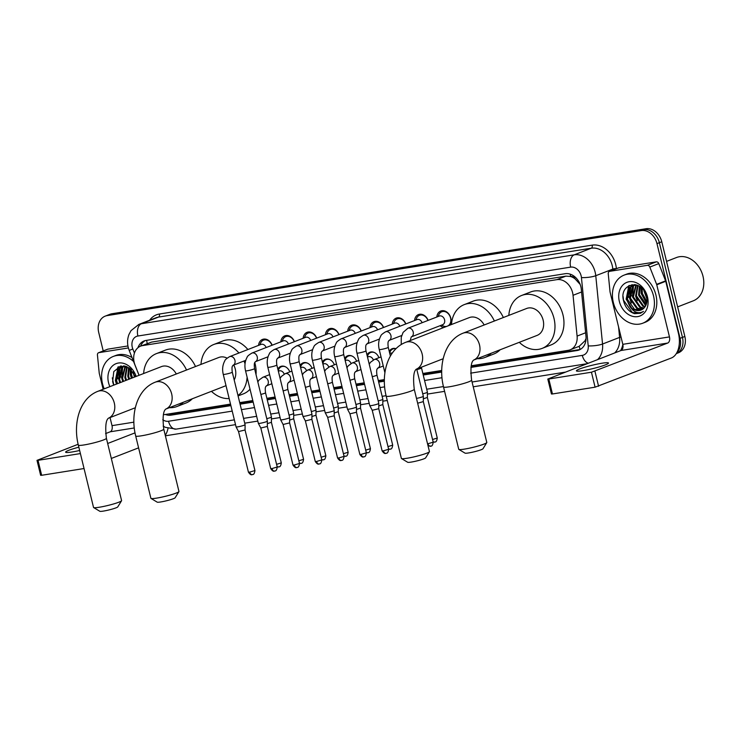 <?xml version="1.0" encoding="UTF-8"?>
<svg xmlns="http://www.w3.org/2000/svg" width="740" height="740" viewBox="0 0 740 740"><rect width="100%" height="100%" fill="white"/><g stroke="black" fill="none" stroke-linecap="round" stroke-linejoin="round"><path stroke-width="1.11" d="M436.831 316.998A8.778 6.873 68.8 0 1 440.772 311.031A8.778 6.873 68.8 0 1 450.799 318.126A8.778 6.873 68.8 0 1 449.837 325.156M443.621 327.579A8.778 6.873 68.8 0 1 440.198 325.656M471.204 365.782L568.218 350.335A15.475 12.108 -111.2 0 0 570.179 349.807A15.475 12.108 -111.2 0 0 577.089 336.089L573.047 295.306A15.475 12.108 -111.2 0 0 572.594 292.679A15.475 12.108 -111.2 0 0 556.887 279.646L142.626 345.589A15.475 12.108 -111.2 0 0 140.665 346.117A15.475 12.108 -111.2 0 0 135.022 365.033L139.074 375.3M580.123 284.364L575.091 278.878A5.162 4.033 -111.2 0 0 570.651 276.427A15.475 9.5 -99 0 1 570.207 274.161M570.651 276.427L570.438 276.464A15.475 12.108 68.8 0 1 575.091 278.878M470.992 366.855L579.494 349.585A15.475 12.108 68.8 0 0 580.234 349.437A15.475 9.5 -99 0 1 579.152 346.32L570.179 349.807M579.152 346.32L584.979 340.853L586.062 338.467M570.438 276.464L565.878 276.14L151.626 342.093L140.665 346.117M163.401 414.594A15.475 12.108 -111.2 0 0 165.307 414.474L230.51 404.096M239.714 402.634L252.793 400.553M266.881 398.305L275.077 397.001M289.164 394.762L297.36 393.458M311.447 391.21L319.643 389.906M333.731 387.668L341.926 386.363M356.014 384.115L364.21 382.811M378.288 380.573L384.365 379.601M422.855 373.478L441.725 370.472M389.259 351.407A8.251 6.457 68.8 0 1 392.154 348.707A8.251 6.457 68.8 0 1 395.983 348.688M366.975 354.96A8.251 6.457 68.8 0 1 369.871 352.249A8.251 6.457 68.8 0 1 378.926 357.716M344.692 358.502A8.251 6.457 68.8 0 1 347.587 355.801A8.251 6.457 68.8 0 1 356.643 361.268M322.409 362.054A8.251 6.457 68.8 0 1 325.313 359.344A8.251 6.457 68.8 0 1 334.36 364.811M300.125 365.597A8.251 6.457 68.8 0 1 303.03 362.896A8.251 6.457 68.8 0 1 312.086 368.363M277.842 369.149A8.251 6.457 68.8 0 1 280.747 366.439A8.251 6.457 68.8 0 1 289.803 371.906M414.548 320.55A8.778 6.873 68.8 0 1 418.489 314.574A8.778 6.873 68.8 0 1 428.118 320.383M392.265 324.092A8.778 6.873 68.8 0 1 396.205 318.126A8.778 6.873 68.8 0 1 405.835 323.935M369.982 327.644A8.778 6.873 68.8 0 1 373.922 321.669A8.778 6.873 68.8 0 1 383.551 327.478M347.698 331.187A8.778 6.873 68.8 0 1 351.639 325.221A8.778 6.873 68.8 0 1 361.268 331.03M325.424 334.739A8.778 6.873 68.8 0 1 329.356 328.764A8.778 6.873 68.8 0 1 338.985 334.572M303.141 338.282A8.778 6.873 68.8 0 1 307.072 332.315A8.778 6.873 68.8 0 1 316.702 338.125M280.858 341.834A8.778 6.873 68.8 0 1 284.789 335.858A8.778 6.873 68.8 0 1 294.418 341.667M258.575 345.377A8.778 6.873 68.8 0 1 262.515 339.41A8.778 6.873 68.8 0 1 272.144 345.219M103.212 350.936L98.716 332.491A15.475 12.108 68.8 0 1 105.173 316.147L107.568 315.212A15.475 12.108 68.8 0 1 109.529 314.685L643.661 229.65A15.475 12.108 68.8 0 1 659.368 242.692L682.456 337.403A15.475 12.108 68.8 0 1 676.305 353.628A15.475 12.108 68.8 0 0 682.456 337.403L659.368 242.692A15.475 12.108 68.8 0 0 643.661 229.65L109.529 314.685A15.475 12.108 68.8 0 0 107.568 315.212L109.964 314.278A15.475 12.108 68.8 0 1 111.925 313.751L646.057 228.725A15.475 12.108 68.8 0 1 661.764 241.758L684.851 336.469A15.475 12.108 68.8 0 1 678.395 352.814L676.295 353.637M470.908 367.419L577.107 350.519A15.475 12.108 -111.2 0 0 579.068 349.992A15.475 12.108 -111.2 0 0 585.969 336.265L581.316 289.368A15.475 12.108 -111.2 0 0 580.872 286.741A15.475 12.108 -111.2 0 0 565.157 273.707L146.058 340.428A15.475 12.108 -111.2 0 0 144.097 340.955A15.475 12.108 -111.2 0 0 137.936 347.745M117.9 378.63A20.637 16.151 68.8 0 1 117.188 372.34A20.637 16.151 68.8 0 0 117.9 378.63M117.253 370.962A20.637 16.151 68.8 0 1 117.928 367.059A20.637 16.151 68.8 0 0 117.253 370.962M628.704 297.314A20.637 16.151 68.8 0 1 627.992 291.024A20.637 16.151 68.8 0 0 628.704 297.314M628.057 289.645A20.637 16.151 68.8 0 1 628.732 285.742A20.637 16.151 68.8 0 0 628.057 289.645M105.173 316.147A15.475 12.108 68.8 0 1 107.133 315.61L641.265 230.584A15.475 12.108 68.8 0 1 656.972 243.617L680.069 338.337A15.475 12.108 68.8 0 1 676.952 352.49M565.314 372.137L473.23 386.798M444.611 391.349L427.406 394.087M387.251 400.479L382.839 401.182M369.214 403.356L360.556 404.734M346.93 406.898L338.272 408.276M324.647 410.45L315.989 411.829M302.364 413.993L293.706 415.371M280.09 417.545L271.423 418.923M257.807 421.088L244.718 423.169M235.524 424.64L165.381 435.805M165.353 414.465A15.475 12.108 -111.2 0 0 171.06 415.159L230.889 405.631M240.093 404.17L253.173 402.088M267.251 399.841L275.456 398.536M289.534 396.298L297.739 394.993M311.818 392.746L320.013 391.442M334.101 389.203L342.296 387.899M356.384 385.651L364.579 384.347M378.667 382.108L384.356 381.202M423.234 375.014L441.706 372.072M140.572 346.154A15.475 12.108 68.8 0 1 145.327 340.567M230.76 405.104L173.456 414.224A15.475 12.108 68.8 0 1 168.85 413.91M441.706 371.526L423.104 374.486M384.356 380.656L378.538 381.581M364.45 383.82L356.255 385.124M342.167 387.371L333.971 388.676M319.893 390.914L311.688 392.219M297.61 394.457L289.405 395.771M275.326 398.009L267.131 399.313M253.043 401.552L239.964 403.642M582.88 370.666A16.511 1.711 -13.7 0 0 599.844 366.726A16.511 1.711 -13.7 0 0 608.493 363.026A16.511 1.711 -13.7 0 0 602.036 363.22A16.511 1.711 -13.7 0 0 585.072 367.151A16.511 1.711 -13.7 0 0 576.423 370.851A16.511 1.711 -13.7 0 0 582.88 370.666M618.067 268.084A2.581 2.017 68.8 0 1 618.372 267.926A2.581 2.017 68.8 0 1 618.696 267.834L609.714 271.33L647.324 265.336L656.306 261.849A2.581 2.017 68.8 0 1 658.785 263.597L665.602 280.858A2.581 2.017 68.8 0 1 665.741 281.283L678.451 333.416A20.637 12.663 -99 0 1 671.337 358.003L595.09 387.177L591.445 372.22L667.693 343.055A5.162 3.163 81 0 0 669.469 336.904L656.759 284.78A2.581 2.017 -111.2 0 0 656.63 284.354L649.803 267.085A2.581 2.017 -111.2 0 0 647.324 265.336M618.696 267.834L656.306 261.849M609.714 271.33A2.581 2.017 -111.2 0 0 609.39 271.414A2.581 2.017 -111.2 0 0 608.234 273.698L610.028 291.764A2.581 2.017 -111.2 0 0 610.102 292.207L622.812 344.331A5.162 3.163 81 0 1 621.036 350.483L547.804 379.037L548.812 379.01L552.456 393.967L595.09 387.177M552.456 393.967L551.448 393.995L547.804 379.037M548.812 379.01L591.445 372.22M666.555 261.387L676.49 257.529A23.218 18.167 68.8 0 1 703 276.279A23.218 18.167 68.8 0 1 693.315 300.801L677.646 306.887M631.479 295.769A23.218 18.167 68.8 0 1 630.711 290.607M630.674 289.164A23.218 18.167 68.8 0 1 630.767 286.963M613.303 302.373A25.798 20.184 68.8 0 1 624.07 275.132A25.798 20.184 68.8 0 1 653.531 295.972A25.798 20.184 68.8 0 1 642.764 323.214A25.798 20.184 68.8 0 1 613.303 302.373M624.07 275.132L626.466 274.198A25.798 20.184 68.8 0 1 655.918 295.038A25.798 20.184 68.8 0 1 645.16 322.289L642.764 323.214M634.55 313.668L640.47 313.261L643.523 311.374C638.546 314.195 633.967 312.511 629.777 306.314A12.895 10.092 68.8 0 0 641.081 310.032A12.895 10.092 68.8 0 0 644.614 307.368C646.862 304.482 647.509 300.847 646.566 296.463C642.792 278.536 618.973 282.754 623.441 300.357C625.134 307.331 628.834 311.762 634.55 313.668M647.491 296.934A18.056 14.134 68.8 0 1 637.667 316.618A18.056 14.134 68.8 0 1 619.343 301.411A18.056 14.134 68.8 0 1 629.166 281.727A18.056 14.134 68.8 0 1 647.491 296.934M634.643 285.113L633.274 286.26L630.378 298.044L637.538 308.229L642.653 309.209M634.236 285.178L632.524 286.546L629.629 298.34L636.788 308.525L642.292 309.44M636.335 285.029L633.375 296.879L640.535 307.072L643.985 308.09M635.901 285.02L632.626 297.175L639.785 307.359L643.661 308.404M637.991 285.52L636.363 295.723L643.523 305.907L645.197 306.582M637.575 285.344L635.623 296.009L642.783 306.193L644.901 306.998M639.878 286.574L639.36 294.557L646.214 304.584M639.379 286.26L638.611 294.844L645.983 305.139M642.135 288.443L642.357 293.392L646.899 301.735M641.524 287.86L641.608 293.688L646.779 302.568M644.392 291.292L646.871 298.118M635.78 284.771L632.691 285.621L629.537 287.712L626.641 299.496L629.777 306.314M633.061 285.483L630.286 287.425L627.39 299.21L634.55 309.394L641.182 309.995M636.807 285.057L632.691 285.621M635.207 284.66L634.587 284.974M643.809 290.422L646.963 299.08M640.822 287.259L641.108 293.373L646.594 303.372M628.88 285.659L626.142 299.191L633.135 310.43M644.744 293.151L646.88 298.202M641.154 287.536L641.488 293.234L646.695 302.956M638.75 295.473L645.678 305.768M635.762 296.638L637.316 300.653M634.282 284.539L633.921 285.159M633.468 286.065L632.506 296.721L641.756 309.274M632.053 284.595L630.739 286.676M630.48 287.231L629.509 297.887L631.331 302.984M629.324 285.427L626.78 300.125M623.108 296.518L623.524 300.209L632.349 312.558L640.47 313.261M486.763 442.622L482.98 448.764A9.287 0.962 166.3 0 1 477.707 450.864A9.287 0.962 166.3 0 1 468.596 452.945A9.287 0.962 166.3 0 1 465.035 453.139L458.846 449.421A14.448 1.499 -13.7 0 0 464.387 449.125A14.448 1.499 -13.7 0 0 478.567 445.878A14.448 1.499 -13.7 0 0 486.763 442.622A14.448 1.499 -13.7 0 0 486.8 442.446L471.611 380.138A14.448 1.499 166.3 0 1 464.036 383.375A14.448 1.499 166.3 0 1 449.199 386.817A14.448 1.499 166.3 0 1 443.538 386.983L458.735 449.291A14.448 1.499 -13.7 0 0 458.846 449.421M473.72 360.038L537.111 335.396A14.448 11.304 -111.2 0 0 543.141 320.143A14.448 11.304 -111.2 0 0 526.649 308.469L463.009 333.204C444.74 340.308 438.062 365.255 443.538 386.983M508.833 315.397A28.37 22.209 68.8 0 1 521.598 295.482A28.37 22.209 68.8 0 1 554.001 318.413A28.37 22.209 68.8 0 1 542.161 348.383A28.37 22.209 68.8 0 1 519.304 342.324M521.598 295.482L530.58 291.995A28.37 22.209 68.8 0 1 562.983 314.916A28.37 22.209 68.8 0 1 551.143 344.886L542.161 348.383M429.404 451.752L425.62 457.894A9.287 0.962 166.3 0 1 420.357 459.993A9.287 0.962 166.3 0 1 411.236 462.084A9.287 0.962 166.3 0 1 407.675 462.269L401.487 458.55A14.448 1.499 -13.7 0 0 407.028 458.254A14.448 1.499 -13.7 0 0 421.208 455.007A14.448 1.499 -13.7 0 0 429.404 451.752A14.448 1.499 -13.7 0 0 429.44 451.576L414.252 389.268A14.448 1.499 166.3 0 1 406.676 392.505A14.448 1.499 166.3 0 1 391.839 395.946A14.448 1.499 166.3 0 1 386.188 396.113L401.376 458.421A14.448 1.499 -13.7 0 0 401.487 458.55M484.154 324.989A14.448 11.304 -111.2 0 0 469.289 317.599L405.659 342.333C387.39 349.437 380.702 374.385 386.188 396.113M451.483 324.527A28.37 22.209 68.8 0 1 464.248 304.621A28.37 22.209 68.8 0 1 494.376 321.012M464.248 304.621L473.23 301.125A28.37 22.209 68.8 0 1 503.357 317.525M491.184 353.248A28.37 22.209 68.8 0 1 484.802 357.513A28.37 22.209 68.8 0 1 477.226 358.669M500.157 349.761A28.37 22.209 68.8 0 1 493.784 354.016L484.802 357.513M178.913 491.628L175.13 497.77A9.287 0.962 166.3 0 1 169.858 499.87A9.287 0.962 166.3 0 1 160.746 501.96A9.287 0.962 166.3 0 1 157.185 502.146L150.997 498.427A14.448 1.499 -13.7 0 0 156.538 498.131A14.448 1.499 -13.7 0 0 170.718 494.884A14.448 1.499 -13.7 0 0 178.913 491.628A14.448 1.499 -13.7 0 0 178.951 491.452L163.762 429.144A14.448 1.499 166.3 0 1 156.186 432.382A14.448 1.499 166.3 0 1 141.349 435.823A14.448 1.499 166.3 0 1 135.697 435.99L150.886 498.298A14.448 1.499 -13.7 0 0 150.997 498.427M234.182 379.953A14.448 11.304 -111.2 0 0 235.292 369.149A14.448 11.304 -111.2 0 0 233.729 364.996M227.097 358.142A14.448 11.304 -111.2 0 0 218.799 357.476L155.16 382.21C136.891 389.314 130.212 414.261 135.697 435.99M200.984 364.404A28.37 22.209 68.8 0 1 213.749 344.498A28.37 22.209 68.8 0 1 238.918 353.017M243.941 361.028A28.37 22.209 68.8 0 1 245.042 363.729M213.749 344.498L222.731 341.001A28.37 22.209 68.8 0 1 247.891 349.53M254.782 362.6A28.37 22.209 68.8 0 1 255.133 363.932A28.37 22.209 68.8 0 1 256.022 374.56M247.095 377.169A28.37 22.209 68.8 0 1 237.965 395.438M229.16 398.536A28.37 22.209 68.8 0 1 211.455 391.331M250.037 389.24A28.37 22.209 68.8 0 1 243.293 393.893L238.077 395.918M121.554 500.758L117.771 506.9A9.287 0.962 166.3 0 1 112.508 509A9.287 0.962 166.3 0 1 103.387 511.09A9.287 0.962 166.3 0 1 99.826 511.275L93.638 507.566A14.448 1.499 -13.7 0 0 99.178 507.261A14.448 1.499 -13.7 0 0 113.359 504.014A14.448 1.499 -13.7 0 0 121.554 500.758A14.448 1.499 -13.7 0 0 121.591 500.582L106.403 438.274A14.448 1.499 166.3 0 1 98.827 441.512A14.448 1.499 166.3 0 1 83.99 444.953A14.448 1.499 166.3 0 1 78.338 445.119L93.527 507.427A14.448 1.499 -13.7 0 0 93.638 507.566M176.305 373.996A14.448 11.304 -111.2 0 0 161.44 366.605L97.809 391.34C79.541 398.444 72.853 423.391 78.338 445.119M143.634 373.534A28.37 22.209 68.8 0 1 156.399 353.628A28.37 22.209 68.8 0 1 186.526 370.019M156.399 353.628L165.381 350.131A28.37 22.209 68.8 0 1 195.508 366.531M183.335 402.255A28.37 22.209 68.8 0 1 176.953 406.519A28.37 22.209 68.8 0 1 169.377 407.675M192.308 398.768A28.37 22.209 68.8 0 1 185.934 403.023L176.953 406.519M448.042 325.859A7.742 6.059 -111.2 0 0 450.577 318.024A7.742 6.059 -111.2 0 0 441.743 311.771A7.742 6.059 -111.2 0 0 438.82 314.75L438.08 316.517M444.574 319.8A4.643 3.635 -111.2 0 0 439.273 316.054L407.907 328.246A4.643 3.635 -111.2 0 1 408.267 328.125A4.643 3.635 -111.2 0 1 413.207 331.992A4.643 3.635 -111.2 0 1 411.32 336.876L442.64 324.703A4.643 3.635 -111.2 0 0 444.574 319.8M416.703 369.038L423.345 396.307A4.643 0.481 166.3 0 1 423.354 396.325A4.643 0.481 166.3 0 1 422.457 396.834A4.643 0.481 166.3 0 1 416.481 398.398M430.736 446.211A3.358 2.063 -99 0 1 430.477 446.285A3.358 2.063 -99 0 1 427.998 443.732L433.205 442.178L423.317 401.607L417.656 403.217M441.438 325.175L443.177 325.97A7.742 6.059 -111.2 0 0 446.618 326.414M427.951 320.448A7.742 6.059 -111.2 0 0 419.46 315.314A7.742 6.059 -111.2 0 0 416.537 318.302L415.797 320.059M422.105 322.723A4.643 3.635 -111.2 0 0 416.99 319.597L385.623 331.788A4.643 3.635 -111.2 0 1 385.984 331.677A4.643 3.635 -111.2 0 1 390.924 335.544A4.643 3.635 -111.2 0 1 389.036 340.428L401.709 335.498M405.668 324A7.742 6.059 -111.2 0 0 397.177 318.866A7.742 6.059 -111.2 0 0 394.254 321.845L393.514 323.611M399.822 326.275A4.643 3.635 -111.2 0 0 394.707 323.149L363.34 335.34A4.643 3.635 -111.2 0 1 363.701 335.22A4.643 3.635 -111.2 0 1 368.64 339.087A4.643 3.635 -111.2 0 1 366.753 343.971L366.707 343.989M356.957 353.063A4.643 0.481 166.3 0 0 358.549 353.045A4.643 0.481 166.3 0 0 358.771 353.008A4.643 0.481 166.3 0 0 363.543 351.898A4.643 0.481 166.3 0 0 365.976 350.862L378.788 403.402A4.643 0.481 166.3 0 1 378.788 403.42A4.643 0.481 166.3 0 1 377.89 403.929A4.643 0.481 166.3 0 1 371.582 405.548A4.643 0.481 166.3 0 1 369.769 405.613A4.643 0.481 166.3 0 1 369.76 405.603L356.957 353.063C355.764 348.078 356.301 343.554 358.539 339.484C358.613 338.633 360.214 337.246 363.34 335.34M386.169 453.306A3.358 2.063 -99 0 1 385.91 453.38A3.358 2.063 -99 0 1 383.431 450.827L388.639 449.273L378.75 408.702L372.239 410.293L369.769 405.613M383.394 327.543A7.742 6.059 -111.2 0 0 374.893 322.409A7.742 6.059 -111.2 0 0 371.97 325.397L371.23 327.154M377.539 329.818A4.643 3.635 -111.2 0 0 372.424 326.692L341.057 338.883A4.643 3.635 -111.2 0 1 341.418 338.772A4.643 3.635 -111.2 0 1 346.357 342.639A4.643 3.635 -111.2 0 1 344.47 347.522L344.424 347.541M363.886 456.858A3.358 2.063 -99 0 1 363.627 456.922A3.358 2.063 -99 0 1 361.157 454.369L366.356 452.815L356.467 412.254L356.504 406.963A4.643 0.481 166.3 0 1 356.504 406.963A4.643 0.481 166.3 0 1 355.607 407.472A4.643 0.481 166.3 0 1 349.299 409.1A4.643 0.481 166.3 0 1 347.486 409.164A4.643 0.481 166.3 0 1 347.486 409.146L334.674 356.606C333.481 351.63 334.018 347.106 336.265 343.036C336.33 342.176 337.93 340.798 341.057 338.883M356.467 412.254L349.946 413.827L359.844 454.406C362.711 458.596 363.654 456.441 363.627 456.922L364.145 456.802C363.756 456.395 365.606 458.042 366.356 452.815M361.111 331.095A7.742 6.059 -111.2 0 0 352.619 325.961A7.742 6.059 -111.2 0 0 349.687 328.939L348.947 330.706M355.256 333.37A4.643 3.635 -111.2 0 0 350.15 330.243L318.774 342.435A4.643 3.635 -111.2 0 1 319.134 342.315A4.643 3.635 -111.2 0 1 324.074 346.181A4.643 3.635 -111.2 0 1 322.196 351.065L334.859 346.144M341.603 460.4A3.358 2.063 -99 0 1 341.344 460.474A3.358 2.063 -99 0 1 338.874 457.921L344.072 456.367L334.184 415.797L334.221 410.515A4.643 0.481 166.3 0 1 334.221 410.515A4.643 0.481 166.3 0 1 333.333 411.024A4.643 0.481 166.3 0 1 327.015 412.643A4.643 0.481 166.3 0 1 325.202 412.707A4.643 0.481 166.3 0 1 325.202 412.698L312.391 360.158C311.207 355.172 311.734 350.649 313.982 346.579C314.047 345.728 315.647 344.341 318.774 342.435M334.184 415.797L327.663 417.379L337.56 457.958C340.437 462.149 341.371 459.993 341.344 460.474L341.861 460.345C341.473 459.938 343.323 461.594 344.072 456.367M338.828 334.637A7.742 6.059 -111.2 0 0 330.336 329.504A7.742 6.059 -111.2 0 0 327.404 332.491L326.664 334.249M332.972 336.913A4.643 3.635 -111.2 0 0 327.866 333.786L296.49 345.978A4.643 3.635 -111.2 0 1 296.86 345.867A4.643 3.635 -111.2 0 1 301.791 349.733A4.643 3.635 -111.2 0 1 299.913 354.617L299.857 354.636M290.108 363.701A4.643 0.481 166.3 0 0 291.699 363.682A4.643 0.481 166.3 0 0 291.921 363.654A4.643 0.481 166.3 0 0 296.694 362.545A4.643 0.481 166.3 0 0 299.127 361.509L311.938 414.049A4.643 0.481 166.3 0 1 311.938 414.058A4.643 0.481 166.3 0 1 311.05 414.567A4.643 0.481 166.3 0 1 304.732 416.195A4.643 0.481 166.3 0 1 302.919 416.259A4.643 0.481 166.3 0 1 302.919 416.241L290.108 363.701C288.924 358.724 289.451 354.201 291.699 350.131C291.764 349.271 293.364 347.893 296.49 345.978M319.329 463.952A3.358 2.063 -99 0 1 319.06 464.017A3.358 2.063 -99 0 1 316.591 461.464L321.789 459.91L311.901 419.339L305.389 420.93L302.919 416.259M316.544 338.189A7.742 6.059 -111.2 0 0 308.053 333.055A7.742 6.059 -111.2 0 0 305.13 336.034L304.381 337.801M310.689 340.456A4.643 3.635 -111.2 0 0 305.583 337.329L274.207 349.53A4.643 3.635 -111.2 0 1 274.577 349.41A4.643 3.635 -111.2 0 1 279.517 353.276A4.643 3.635 -111.2 0 1 277.63 358.16L277.574 358.179M289.618 422.882L289.654 417.61A4.643 0.481 166.3 0 1 289.654 417.61A4.643 0.481 166.3 0 1 288.767 418.118A4.643 0.481 166.3 0 1 282.449 419.737A4.643 0.481 166.3 0 1 280.636 419.802A4.643 0.481 166.3 0 1 280.636 419.793L267.825 367.253C266.641 362.267 267.168 357.744 269.416 353.674C269.48 352.823 271.081 351.435 274.207 349.53M297.045 467.495A3.358 2.063 -99 0 1 296.777 467.569A3.358 2.063 -99 0 1 294.307 465.007L299.506 463.462L289.618 422.892L283.106 424.483L280.636 419.802M294.261 341.732A7.742 6.059 -111.2 0 0 285.769 336.598A7.742 6.059 -111.2 0 0 282.846 339.586L282.097 341.344M288.415 344.007A4.643 3.635 -111.2 0 0 283.3 340.881L251.933 353.072A4.643 3.635 -111.2 0 1 252.294 352.962A4.643 3.635 -111.2 0 1 257.233 356.828A4.643 3.635 -111.2 0 1 255.346 361.712L268.019 356.782M274.762 471.038A3.358 2.063 -99 0 1 274.494 471.112A3.358 2.063 -99 0 1 272.024 468.559L277.232 467.005L267.334 426.444L267.371 421.153A4.643 0.481 166.3 0 1 267.371 421.153A4.643 0.481 166.3 0 1 266.483 421.661A4.643 0.481 166.3 0 1 260.166 423.289A4.643 0.481 166.3 0 1 258.353 423.354A4.643 0.481 166.3 0 1 258.353 423.336L245.541 370.796C244.357 365.819 244.885 361.296 247.132 357.226C247.197 356.365 248.797 354.987 251.933 353.072M267.334 426.444L260.822 428.016M271.978 345.284A7.742 6.059 -111.2 0 0 263.486 340.15A7.742 6.059 -111.2 0 0 260.563 343.129L259.814 344.896M266.132 347.55A4.643 3.635 -111.2 0 0 261.017 344.424L229.65 356.625A4.643 3.635 -111.2 0 1 230.011 356.504A4.643 3.635 -111.2 0 1 234.95 360.371A4.643 3.635 -111.2 0 1 233.063 365.255L245.736 360.334M223.258 374.348A4.643 0.481 166.3 0 0 224.858 374.329A4.643 0.481 166.3 0 0 225.08 374.292A4.643 0.481 166.3 0 0 229.844 373.182A4.643 0.481 166.3 0 0 232.286 372.146L245.088 424.686A4.643 0.481 166.3 0 1 245.097 424.695A4.643 0.481 166.3 0 1 244.2 425.213A4.643 0.481 166.3 0 1 237.882 426.832A4.643 0.481 166.3 0 1 236.079 426.897A4.643 0.481 166.3 0 1 236.069 426.888L223.258 374.348C222.074 369.362 222.601 364.839 224.849 360.769C224.914 359.918 226.514 358.53 229.65 356.625M252.479 474.59A3.358 2.063 -99 0 1 252.211 474.664A3.358 2.063 -99 0 1 249.741 472.102L254.949 470.557L245.051 429.986L238.539 431.577L236.079 426.897M416.833 369.584A4.643 0.481 166.3 0 0 421.504 367.947L427.415 392.172A4.643 0.481 166.3 0 1 427.415 392.182A4.643 0.481 166.3 0 1 426.527 392.7A4.643 0.481 166.3 0 1 422.743 393.81M432.549 439.505L437.266 438.043L427.378 397.473L423.336 398.795M395.909 348.762A7.742 6.059 -111.2 0 0 392.94 348.956A7.742 6.059 -111.2 0 0 390.017 351.935L389.619 352.887M392.256 353.119A4.643 3.635 -111.2 0 0 390.47 353.23L389.767 353.507M387.991 446.599L392.7 445.138L382.811 404.567L382.848 399.276A4.643 0.481 166.3 0 1 382.848 399.276A4.643 0.481 166.3 0 1 381.96 399.794A4.643 0.481 166.3 0 1 378.177 400.904M382.811 404.567L378.769 405.89M374.579 352.61A7.742 6.059 -111.2 0 0 370.657 352.499A7.742 6.059 -111.2 0 0 367.734 355.478L367.336 356.43M373.321 359.973A4.643 3.635 -111.2 0 0 368.187 356.782L367.484 357.05M365.708 450.151L370.425 448.681L360.528 408.11L360.565 402.828A4.643 0.481 166.3 0 1 360.565 402.828A4.643 0.481 166.3 0 1 359.677 403.337A4.643 0.481 166.3 0 1 355.894 404.447M360.528 408.11L356.486 409.433M352.296 356.162A7.742 6.059 -111.2 0 0 348.374 356.042A7.742 6.059 -111.2 0 0 345.45 359.029L345.053 359.982M351.038 363.516A4.643 3.635 -111.2 0 0 345.904 360.325L345.201 360.602M343.425 453.694L348.142 452.233L338.245 411.662L338.291 406.371A4.643 0.481 166.3 0 1 338.291 406.371A4.643 0.481 166.3 0 1 337.394 406.889A4.643 0.481 166.3 0 1 333.611 407.999M338.245 411.662L334.203 412.985M330.012 359.705A7.742 6.059 -111.2 0 0 326.09 359.594A7.742 6.059 -111.2 0 0 323.167 362.572L322.769 363.525M328.764 367.068A4.643 3.635 -111.2 0 0 323.621 363.877L322.918 364.145M305.426 387.316A4.643 0.481 166.3 0 0 310.097 385.679L315.999 409.904A4.643 0.481 166.3 0 1 316.008 409.923A4.643 0.481 166.3 0 1 315.111 410.432A4.643 0.481 166.3 0 1 311.327 411.542M321.142 457.246L325.859 455.775L315.971 415.205L311.919 416.528M307.729 363.257A7.742 6.059 -111.2 0 0 303.816 363.137A7.742 6.059 -111.2 0 0 300.884 366.124L300.486 367.077M306.48 370.611A4.643 3.635 -111.2 0 0 301.337 367.419L300.644 367.697M298.858 460.789L303.576 459.327L293.688 418.757L293.725 413.466A4.643 0.481 166.3 0 1 293.725 413.466A4.643 0.481 166.3 0 1 292.827 413.984A4.643 0.481 166.3 0 1 289.044 415.094M293.688 418.757L289.636 420.079M285.455 366.8A7.742 6.059 -111.2 0 0 281.533 366.689A7.742 6.059 -111.2 0 0 278.601 369.667L278.203 370.62M284.197 374.163A4.643 3.635 -111.2 0 0 279.063 370.971L278.36 371.24M260.859 394.411A4.643 0.481 166.3 0 0 265.531 392.774L271.441 416.999A4.643 0.481 166.3 0 1 271.441 417.018A4.643 0.481 166.3 0 1 270.544 417.526A4.643 0.481 166.3 0 1 266.761 418.637M276.575 464.341L281.293 462.87L271.404 422.3L267.353 423.622M78.847 447.191A16.511 1.711 -13.7 0 0 65.62 452.168A16.511 1.711 -13.7 0 0 72.076 451.974A16.511 1.711 -13.7 0 0 79.652 450.484M107.263 349.4A2.581 2.017 68.8 0 1 107.568 349.243A2.581 2.017 68.8 0 1 107.892 349.151L98.91 352.647L128.381 347.948M107.892 349.151L127.937 345.959M168.008 428.451A20.637 12.663 -99 0 1 165.261 435.305M138.583 447.848L111.324 458.449M78.135 444.268L37 460.354L38.008 460.326L41.653 475.284L84.046 468.531M41.653 475.284L40.645 475.311L37 460.354M38.008 460.326L80.401 453.574M107.679 443.491L135.013 432.872M105.589 433.594L110.232 431.79A5.162 3.163 81 0 0 112.008 425.648L110.047 417.582M98.91 352.647A2.581 2.017 -111.2 0 0 98.587 352.73A2.581 2.017 -111.2 0 0 97.44 355.015L99.225 373.08A2.581 2.017 -111.2 0 0 99.308 373.524L103.147 389.268M120.676 377.086A23.218 18.167 68.8 0 1 119.908 371.924M119.871 370.481A23.218 18.167 68.8 0 1 119.963 368.279M104.229 388.842A25.798 20.184 68.8 0 1 102.499 383.69A25.798 20.184 68.8 0 1 113.266 356.449A25.798 20.184 68.8 0 1 133.57 361.499M113.266 356.449L115.662 355.514A25.798 20.184 68.8 0 1 132.016 357.577M109.881 386.65A18.056 14.134 68.8 0 1 108.54 382.728A18.056 14.134 68.8 0 1 117.623 363.183A18.056 14.134 68.8 0 1 136.169 376.429M135.466 376.706L129.407 368.113L120.518 366.05L113.784 371.6L112.637 381.674L113.673 385.17M123.839 366.43L122.47 367.577L119.575 379.361L120.555 382.497M123.432 366.494L121.73 367.863L118.826 379.657L119.806 382.793M125.532 366.346L122.572 378.196L123.543 381.341M125.097 366.337L121.822 378.492L122.794 381.627M127.197 366.837L125.569 377.039L126.54 380.175M126.771 366.661L124.82 377.326L125.791 380.462L124.958 377.955M129.084 367.891L128.556 375.874L129.537 379.01M128.575 367.567L127.807 376.161L128.788 379.296L127.955 376.789M131.341 369.76L131.554 374.708L132.525 377.844M130.721 369.177L130.804 374.995L131.776 378.14M133.588 372.608L133.94 374.459M124.977 366.087L121.887 366.938L118.733 369.029L115.838 380.813L116.809 383.958M122.267 366.8L119.482 368.742L116.587 380.526L117.558 383.662M126.004 366.374L121.887 366.938M124.403 365.967L123.784 366.291M133.006 371.739L134.421 377.113M130.018 368.575L130.314 374.69L131.424 378.279M118.076 366.975L115.348 380.508L116.458 384.088M130.351 368.844L130.684 374.542L131.803 378.131M123.478 365.856L123.118 366.476M122.664 367.382L121.702 378.038L122.822 381.618M121.249 365.911L119.936 367.993M119.677 368.548L118.715 379.204L119.825 382.784M118.52 366.744L115.977 381.442M112.304 377.835L113.84 385.105M581.575 291.986L573.047 295.306M584.979 340.853A15.475 3.228 -5.7 0 0 585.83 340.835M173.382 414.233A15.475 9.5 -99 0 1 172.975 413.253M578.079 281.709A15.475 3.228 -5.7 0 0 578.884 281.718M147.242 343.564A15.475 9.5 -99 0 1 146.705 340.317M565.878 276.14L556.887 279.646M585.627 332.769L577.089 336.089M151.626 342.093L142.626 345.589M111.925 313.751L107.133 315.61M646.057 228.725L641.265 230.584M661.764 241.758L656.972 243.617M684.851 336.469L680.069 338.337M470.621 373.164L582.297 355.385A10.314 8.075 -111.2 0 0 588.217 345.885L581.437 277.574A10.314 8.075 -111.2 0 0 581.131 275.826A10.314 8.075 -111.2 0 0 570.66 267.131L137.89 336.025A10.314 8.075 -111.2 0 0 132.275 347.282A10.314 8.075 -111.2 0 0 132.812 348.993L134.43 353.091M137.89 336.025A10.314 6.336 81 0 1 141.442 323.732L574.212 254.838A20.637 16.151 68.8 0 1 595.163 272.218A20.637 16.151 68.8 0 1 595.765 275.715L612.822 269.082A20.637 16.151 -111.2 0 0 612.23 265.586A20.637 16.151 -111.2 0 0 591.279 248.205L158.499 317.099A20.637 16.151 -111.2 0 0 155.89 317.802L138.824 324.435A20.637 16.151 68.8 0 1 141.442 323.732L158.499 317.099A2.581 1.582 -99 0 0 159.396 314.028L592.166 245.134A2.581 1.582 -99 0 1 591.279 248.205L574.212 254.838A10.314 6.336 81 0 0 570.66 267.131M138.824 324.435L131.017 330.641L128.973 334.48C127.41 338.633 127.16 342.935 128.233 347.393L129.204 350.455L132.812 348.993M592.166 245.134A23.218 18.167 68.8 0 1 615.736 264.68A23.218 18.167 68.8 0 1 616.411 268.62L616.411 268.685M622.849 344.479A23.218 18.167 68.8 0 1 620.564 350.658M149.628 320.244A23.218 18.167 68.8 0 1 159.396 314.028M581.437 277.574A10.314 2.155 -5.7 0 0 595.765 275.715L602.545 344.026L619.602 337.394L618.566 326.904M588.217 345.885A10.314 2.155 -5.7 0 0 602.545 344.026A20.637 16.151 68.8 0 1 597.606 359.585M614.672 352.952A20.637 16.151 -111.2 0 0 619.602 337.394A2.581 0.536 174.3 0 1 621.036 337.052M612.923 270.045L612.822 269.082A2.581 0.536 174.3 0 1 616.411 268.62M162.763 419.728A10.314 8.075 -111.2 0 0 168.535 421.254L232.221 411.116M241.425 409.655L254.505 407.564M268.592 405.326L276.788 404.022M290.875 401.783L299.071 400.47M313.159 398.231L321.354 396.927M335.442 394.688L343.637 393.384M357.725 391.136L365.921 389.832M379.999 387.594L384.634 386.854M424.566 380.499L441.983 377.724M168.535 421.254A10.314 6.336 81 0 0 176.138 429.117L234.358 419.848M582.297 355.385A10.314 6.336 81 0 0 588.337 363.183M579.494 349.585L577.107 350.519M173.456 414.224L171.06 415.159M621.036 350.483L667.693 343.055M622.812 344.331L669.469 336.904M665.741 281.283L656.759 284.78M594.951 371.323L598.595 386.28M656.63 284.354L665.602 280.858M658.785 263.597L649.803 267.085M473.72 360.029A14.448 11.304 -111.2 0 0 479.502 344.877A14.448 11.304 -111.2 0 0 464.84 332.713A14.448 11.304 -111.2 0 0 463.009 333.204M416.37 369.158A14.448 11.304 -111.2 0 0 422.151 354.007A14.448 11.304 -111.2 0 0 407.49 341.843A14.448 11.304 -111.2 0 0 405.659 342.333M226.024 385.66L165.871 409.044A14.448 11.304 -111.2 0 0 171.662 393.884A14.448 11.304 -111.2 0 0 156.991 381.72A14.448 11.304 -111.2 0 0 155.16 382.21M108.521 418.165A14.448 11.304 -111.2 0 0 114.302 403.013A14.448 11.304 -111.2 0 0 99.641 390.85A14.448 11.304 -111.2 0 0 97.809 391.34M388.99 340.446L389.055 340.409C389.185 341.242 387.288 339.928 388.26 347.319A4.643 0.481 166.3 0 1 385.827 348.355A4.643 0.481 166.3 0 1 381.054 349.465A4.643 0.481 166.3 0 1 380.832 349.493A4.643 0.481 166.3 0 1 379.241 349.511C378.048 344.535 378.584 340.012 380.822 335.942C380.897 335.081 382.488 333.703 385.623 331.788M383.431 450.827L382.127 450.864L372.229 410.284M357.143 342.592L344.47 347.522C344.618 348.337 342.731 347.023 343.693 354.414A4.643 0.481 166.3 0 1 341.26 355.45A4.643 0.481 166.3 0 1 336.487 356.56A4.643 0.481 166.3 0 1 336.265 356.588A4.643 0.481 166.3 0 1 334.674 356.606M361.157 454.369L359.844 454.406M322.141 351.084L322.205 351.056C322.335 351.879 320.448 350.575 321.41 357.957A4.643 0.481 166.3 0 1 318.977 358.993A4.643 0.481 166.3 0 1 314.204 360.103A4.643 0.481 166.3 0 1 313.982 360.139A4.643 0.481 166.3 0 1 312.391 360.158M338.874 457.921L337.56 457.958M316.591 461.464L315.277 461.501L305.389 420.93M290.302 353.239L277.63 358.16C277.768 358.974 275.881 357.67 276.843 365.051A4.643 0.481 166.3 0 1 274.411 366.087A4.643 0.481 166.3 0 1 269.647 367.197A4.643 0.481 166.3 0 1 269.425 367.234A4.643 0.481 166.3 0 1 267.825 367.253M294.307 465.007L292.994 465.053L283.106 424.473M255.291 361.731L255.356 361.694C255.485 362.526 253.598 361.213 254.569 368.594A4.643 0.481 166.3 0 1 252.127 369.639A4.643 0.481 166.3 0 1 247.364 370.749A4.643 0.481 166.3 0 1 247.142 370.777A4.643 0.481 166.3 0 1 245.541 370.796M272.024 468.559L270.711 468.596L260.822 428.025L258.353 423.354M249.741 472.102L248.427 472.148L238.539 431.568M434.796 442.076A3.358 2.063 -99 0 1 434.537 442.15A3.358 2.063 -99 0 1 433.039 441.512M390.239 449.171A3.358 2.063 -99 0 1 389.971 449.245A3.358 2.063 -99 0 1 388.472 448.607M372.266 376.679A4.643 0.481 166.3 0 0 376.947 375.041C375.976 367.66 377.863 368.964 377.742 368.141A4.643 3.635 -111.2 0 0 379.611 363.266A4.643 3.635 -111.2 0 0 374.671 359.4A4.643 3.635 -111.2 0 0 374.311 359.52L381.035 356.902M367.956 452.714A3.358 2.063 -99 0 1 367.688 452.788A3.358 2.063 -99 0 1 366.198 452.149M360.972 369.547L355.44 371.702A4.643 3.635 -111.2 0 0 357.328 366.818A4.643 3.635 -111.2 0 0 352.388 362.952A4.643 3.635 -111.2 0 0 352.027 363.062L358.752 360.445M355.385 371.721L355.459 371.684C355.579 372.507 353.692 371.203 354.664 378.584A4.643 0.481 166.3 0 1 349.983 380.221M345.673 456.266A3.358 2.063 -99 0 1 345.404 456.339A3.358 2.063 -99 0 1 343.915 455.701M338.689 373.099L333.157 375.245A4.643 3.635 -111.2 0 0 335.044 370.361A4.643 3.635 -111.2 0 0 330.105 366.494A4.643 3.635 -111.2 0 0 329.744 366.615L336.469 363.997M333.111 375.263L333.176 375.236C333.305 376.059 331.409 374.755 332.38 382.136A4.643 0.481 166.3 0 1 327.709 383.773M323.389 459.808A3.358 2.063 -99 0 1 323.13 459.882A3.358 2.063 -99 0 1 321.632 459.244M310.097 385.679C309.126 378.297 311.022 379.601 310.893 378.778A4.643 3.635 -111.2 0 0 312.761 373.913A4.643 3.635 -111.2 0 0 307.822 370.046A4.643 3.635 -111.2 0 0 307.461 370.157L314.195 367.539M301.106 463.36A3.358 2.063 -99 0 1 300.847 463.434A3.358 2.063 -99 0 1 299.349 462.796M283.143 390.868A4.643 0.481 166.3 0 0 287.814 389.231C286.843 381.849 288.739 383.154 288.609 382.33A4.643 3.635 -111.2 0 0 290.478 377.456A4.643 3.635 -111.2 0 0 285.538 373.589A4.643 3.635 -111.2 0 0 285.178 373.7L291.911 371.091M278.823 466.903A3.358 2.063 -99 0 1 278.564 466.977A3.358 2.063 -99 0 1 277.065 466.339M265.531 392.774C264.568 385.392 266.456 386.696 266.326 385.873A4.643 3.635 -111.2 0 0 268.195 380.998A4.643 3.635 -111.2 0 0 263.255 377.141A4.643 3.635 -111.2 0 0 262.894 377.252L269.628 374.634M110.232 431.79L134.264 427.97M112.008 425.648L133.875 422.161M163.151 426.074L165.261 427.313L176.138 429.117M243.553 418.387L256.641 416.305M270.72 414.058L278.915 412.754M293.003 410.515L301.199 409.211M315.286 406.963L323.482 405.659M337.57 403.42L345.765 402.116M359.853 399.868L368.048 398.564M382.136 396.325L386.086 395.697M426.693 389.231L443.445 386.567M472.065 382.007L586.977 363.719M129.204 350.455L139.028 375.319M609.39 271.414L618.372 267.926M471.611 380.138C470.298 368.511 471.019 361.795 473.794 359.973M414.252 389.268C412.939 377.641 413.669 370.925 416.435 369.103M443.177 358.743L416.361 369.168M163.762 429.144C162.449 417.517 163.17 410.802 165.945 408.98M106.403 438.274C105.089 426.647 105.82 419.932 108.586 418.109M135.328 407.749L108.512 418.174M433.205 442.178C432.447 447.404 430.597 445.748 430.995 446.155L428.016 445.711M441.743 311.771L444.176 310.828M401.228 344.544L401.256 337.274L403.106 332.389L407.907 328.246M423.317 401.607L423.354 396.325M410.21 340.567L411.264 336.894M419.46 315.314L421.893 314.371M379.241 349.511L384.911 372.775M388.26 347.319L390.387 356.051M388.639 449.273C387.889 454.499 386.039 452.843 386.428 453.25L385.91 453.38C385.938 452.899 384.994 455.054 382.127 450.864M397.177 318.866L399.609 317.923M378.75 408.702L378.788 403.42M379.426 339.05L366.753 343.971C366.901 344.785 365.005 343.48 365.976 350.862M374.893 322.409L377.326 321.465M343.693 354.414L356.504 406.954M349.955 413.836L347.486 409.164M352.619 325.961L355.043 325.017M321.41 357.957L334.221 410.496M327.672 417.388L325.202 412.707M321.789 459.91C321.04 465.136 319.19 463.49 319.578 463.897L319.06 464.017C319.088 463.536 318.154 465.691 315.277 461.501M330.336 329.504L332.76 328.56M311.901 419.349L311.938 414.058M312.576 349.687L299.913 354.617C300.052 355.431 298.164 354.118 299.127 361.509M299.506 463.462C298.757 468.688 296.907 467.033 297.304 467.44L296.777 467.569C296.805 467.088 295.871 469.234 292.994 465.053M308.053 333.055L310.476 332.112M276.843 365.051L289.654 417.591M277.232 467.005C276.473 472.231 274.623 470.585 275.021 470.992L274.494 471.112C274.522 470.631 273.587 472.786 270.711 468.596M285.769 336.598L288.193 335.655M254.569 368.594L267.371 421.143M254.949 470.557C254.19 475.783 252.34 474.127 252.738 474.534L252.211 474.664C252.238 474.183 251.304 476.329 248.427 472.148M263.486 340.15L265.919 339.207M245.051 429.986L245.097 424.695M232.286 372.146C231.315 364.764 233.202 366.069 233.082 365.246L233.008 365.273M437.266 438.043C436.517 443.269 434.667 441.614 435.055 442.021L433.178 442.085M421.504 367.947L421.356 367.225M427.378 397.473L427.415 392.182M392.7 445.138C391.95 450.364 390.1 448.708 390.498 449.115L388.62 449.18M392.94 348.956L394.439 348.374M383.255 366.004L377.668 368.168M369.223 364.163L370.536 362.249L374.311 359.52M376.947 375.041L382.848 399.267M370.425 448.681C369.667 453.907 367.817 452.251 368.215 452.658L366.337 452.723M370.657 352.499L372.155 351.916M346.94 367.715L348.253 365.8L352.027 363.062M354.664 378.584L360.565 402.819M348.142 452.233C347.384 457.459 345.534 455.803 345.932 456.21L344.054 456.275M348.374 356.042L349.872 355.468M324.657 371.258L325.97 369.343L329.744 366.615M332.38 382.136L338.282 406.362M325.859 455.775C325.101 461.002 323.25 459.346 323.648 459.753L321.771 459.818M326.09 359.594L327.589 359.011M316.406 376.642L310.828 378.815M315.971 415.205L316.008 409.923M302.373 374.81L303.687 372.895L307.461 370.157M303.576 459.327C302.817 464.554 300.967 462.898 301.365 463.305L299.487 463.37M303.816 363.137L305.305 362.563M294.132 380.184L288.545 382.358M280.09 378.353L281.404 376.438L285.178 373.7M287.814 389.231L293.725 413.457M281.293 462.87C280.543 468.096 278.693 466.44 279.082 466.848L277.204 466.912M281.533 366.689L283.022 366.106M271.848 383.736L266.261 385.91M271.404 422.3L271.441 417.018M257.807 381.905L259.12 379.99L262.894 377.252M98.587 352.73L107.568 349.243"/></g></svg>
